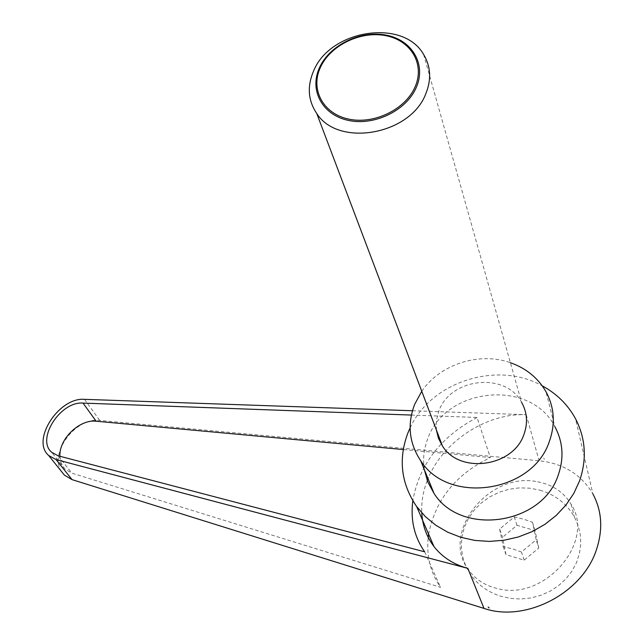 <?xml version="1.0" encoding="UTF-8"?>
<svg xmlns="http://www.w3.org/2000/svg" width="644" height="644" viewBox="0 0 644 644"><rect width="100%" height="100%" fill="white"/><g stroke="black" fill="none" stroke-linecap="round" stroke-linejoin="round"><path stroke-width="0.48" stroke-dasharray="3.22 2.42" d="M423.599 54.426L521.511 402.162C505.427 371.668 450.309 377.939 438.87 411.033L436.415 420.411L436.374 429.942M410.107 427.938C430.82 381.852 497.208 360.35 542.232 385.828M61.583 471.609C48.646 453.118 75.751 416.998 99.731 420.443L539.117 460.758C563.323 463.39 581.242 474.435 592.874 493.908L575.511 418.721M412.458 410.743L526.196 414.696C486.558 412.844 442.919 441.687 428.035 478.701M543.665 458.166L544.494 459.236M421.756 391.27C439.916 364.327 479.273 351.519 510.402 362.701M424.307 469.548C422.689 458.979 423.881 448.586 427.89 438.379C445.559 387.237 530.6 378.471 554.83 426.594L545.951 391.649M540.01 490.181C555.297 494.753 566.752 503.664 574.384 516.923L578.151 525.512L580.292 534.633L580.743 544.035L579.471 553.429L576.517 562.566L571.936 571.148L565.867 578.94L558.493 585.702L550.016 591.232L540.694 595.37L530.801 597.986L520.634 599.001L510.499 598.405L500.678 596.223C487.862 592.086 477.792 584.808 470.466 574.392L465.636 565.762L462.561 556.448L461.305 546.764L461.893 536.991L464.308 527.444L468.454 518.404L474.193 510.145L481.366 502.9L489.73 496.894L499.052 492.306L509.042 489.271L519.41 487.878L529.835 488.184L540.01 490.181M537.595 481.793L538.899 482.034C553.22 485.093 563.959 492.507 571.115 504.26C596.127 541.676 544.607 601.375 497.828 588.648C485.399 585.79 475.723 579.656 468.792 570.238C439.643 533.514 488.788 470.973 537.595 481.793M499.647 529.022L503.173 546.555L513.043 549.026L521.471 552.029L536.186 539.817L532.491 522.26L524.095 519.306L514.258 516.939L499.647 529.022L502.521 537.273L506.023 554.685L524.16 560.135L538.73 548.028L536.186 539.817M59.9 456.266L60.955 462.513L63.193 466.948L65.084 469.17L71.854 473.147L440.536 587.312C430.417 572.556 426.304 555.925 428.212 537.418M411.387 415.066L477.027 417.465L490.326 457.554L403.241 449.528M424.686 551.811L440.536 587.312M428.63 534.206C435.32 499.768 455.888 474.217 490.326 457.554M477.027 417.465C440.721 436.809 419.316 464.566 412.812 500.734M427.254 480.633C423.068 491.444 421.24 502.191 421.772 512.874M524.16 560.135L521.471 552.029M538.73 548.028L535.059 530.6L516.987 525.295L502.521 537.273M535.059 530.6L532.491 522.26M516.987 525.295L514.258 516.939M506.023 554.685L503.173 546.555M526.196 414.696L539.117 460.758M58.113 455.791L71.854 473.147M84.533 399.344L99.731 420.443M571.115 504.26L574.384 516.923M65.084 469.17L51.592 452.217M468.792 570.238L470.466 574.392"/><path stroke-width="0.97" d="M313.636 70.904C306.979 86.328 308.017 100.528 316.759 113.513C338.148 147.54 410.365 135.007 425.781 93.823C431.544 79.574 430.82 66.445 423.599 54.426C403.176 18.193 330.203 29.713 313.636 70.904M416.354 87.302C406.597 110.502 374.301 126.184 348.307 120.388C322.161 114.93 309.039 90.031 319.505 67.612C329.591 45.104 360.463 30.035 386.134 35.122C411.951 39.872 426.497 64.175 416.354 87.302M436.374 429.942L438.435 438.258L442.412 445.906C459.55 474.37 513.308 467.037 523.983 434.314C528.016 422.995 527.186 412.273 521.511 402.162M415.163 86.699C425.096 64.078 410.88 40.298 385.619 35.637C360.487 30.654 330.259 45.418 320.39 67.443C310.158 89.387 323.014 113.747 348.597 119.076C374.027 124.735 405.615 109.4 415.163 86.699M542.232 385.828C556.762 393.726 567.855 404.69 575.511 418.721C585.662 438.395 587.022 459.116 579.568 480.883L573.804 493.393L565.955 505.025L556.207 515.458L544.816 524.409L532.089 531.654L518.348 536.983L503.978 540.26L489.343 541.411L474.845 540.421L460.854 537.321L447.733 532.21L435.803 525.246L425.37 516.617L416.66 506.562C401.003 483.523 398.105 458.939 407.966 432.8L410.107 427.938M592.874 493.908C601.995 510.934 603.146 529.642 596.32 550.032C582.136 593.623 525.118 622.708 483.99 608.395L72.056 479.627L64.408 475.127L61.583 471.609M428.035 478.701L427.254 480.633M510.402 362.701C526.156 368.304 538.006 377.948 545.951 391.649C554.379 407.282 555.531 423.824 549.413 441.269C532.878 492.893 448.385 505.025 420.774 460.871C409.101 443.241 407.056 424.42 414.631 404.408L421.756 391.27M554.83 426.594C563.009 441.865 564.16 457.973 558.292 474.918C542.433 525.061 460.879 536.5 434.024 493.401L427.785 481.97L424.307 469.548M412.812 500.734C410.373 519.974 414.325 536.999 424.686 551.811L58.113 455.791L51.592 452.217C36.016 439.079 60.552 401.035 83.028 403.096L411.387 415.066M403.241 449.528L96.157 421.224C79.598 419.067 58.91 439.047 59.9 456.266M428.212 537.418L428.63 534.206M412.458 410.743L84.533 399.344C58.829 397.042 30.84 440.512 48.678 455.509L56.06 459.566L467.85 568.378L483.99 608.395M421.772 512.874C422.512 525.568 426.578 536.79 433.967 546.547C442.259 557.173 453.553 564.45 467.85 568.378M488.2 607.002L489.102 607.984M83.028 403.096L96.157 421.224M56.06 459.566L72.056 479.627M316.759 113.513L442.412 445.906M64.408 475.127L48.678 455.509M434.024 493.401L420.774 460.871M433.967 546.547L416.66 506.562"/></g></svg>
